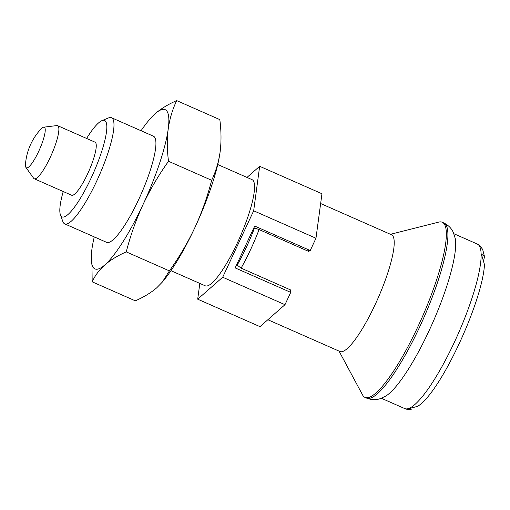 <?xml version="1.0" encoding="UTF-8"?>
<svg xmlns="http://www.w3.org/2000/svg" width="510" height="510" viewBox="0 0 510 510"><rect width="100%" height="100%" fill="white"/><g stroke="black" fill="none" stroke-linecap="round" stroke-linejoin="round"><path stroke-width="0.76" d="M211.656 180.285C215.857 171.424 218.675 161.957 220.122 151.878C221.397 141.729 221.302 130.974 219.823 119.614L176.677 100.597C172.476 109.459 169.651 118.926 168.211 129.005C166.929 139.153 167.031 149.908 168.51 161.268L211.656 180.285C207.462 196.611 201.883 212.351 194.916 227.517A87.012 18.15 -66.2 0 0 220.116 151.916L220.122 151.878A87.012 18.15 -66.2 0 1 220.116 151.916L220.116 151.916M91.87 249.549L91.876 249.511A87.012 18.15 -66.2 0 0 91.87 249.549A87.012 18.15 -66.2 0 0 104.83 264.919C99.233 269.943 95.013 275.578 92.17 281.82L135.316 300.83C143.839 297.094 150.979 292.746 156.748 287.793L162.256 282.157L169.403 270.893L126.257 251.883C117.74 255.618 110.593 259.966 104.83 264.919A87.012 18.15 -66.2 0 0 142.998 204.644A87.012 18.15 -66.2 0 0 168.211 129.005A87.012 18.15 -66.2 0 0 155.25 113.634A87.012 18.15 -66.2 0 0 148.741 120.468L155.25 113.634C161.013 108.687 168.153 104.34 176.677 100.597M92.17 281.82L91.781 250.251M111.48 117.708L153.427 136.195A58.006 12.1 113.8 0 1 154.434 136.967A58.006 12.1 113.8 0 1 139.906 196.847A58.006 12.1 113.8 0 1 106.647 242.358L64.7 223.877A58.006 12.1 -66.2 0 0 99.163 175.669A58.006 12.1 -66.2 0 0 111.48 117.708A58.006 12.1 -66.2 0 0 108.585 117.893L101.923 120.653A52.67 10.984 -66.2 0 0 86.617 138.452M148.741 120.468A87.012 18.15 -66.2 0 0 141.053 130.738M94.267 236.908A87.012 18.15 -66.2 0 0 91.876 249.511L91.876 249.511M126.257 251.883C130.458 235.537 136.036 219.797 142.998 204.644C150.138 189.554 158.642 175.096 168.51 161.268M217.725 164.526L252.067 179.66A58.006 12.1 113.8 0 1 253.075 180.425A58.006 12.1 113.8 0 1 238.546 240.312A58.006 12.1 113.8 0 1 205.288 285.823L170.946 270.689M162.256 282.157L163.257 280.965A87.012 18.15 -66.2 0 0 194.916 227.517C187.782 242.594 179.278 257.053 169.403 270.893M63.227 191.53A52.67 10.984 -66.2 0 0 60.422 214.831L62.877 221.614A58.006 12.1 -66.2 0 0 63.699 223.106A58.006 12.1 -66.2 0 0 64.7 223.877M60.422 214.831A52.67 10.984 -66.2 0 0 61.168 216.189A52.67 10.984 -66.2 0 0 94.554 170.385A52.67 10.984 -66.2 0 0 101.923 120.653M246.993 177.423L259.66 166.292L321.963 193.749L315.97 238.24L310.239 250.537L254.688 226.058L235.174 267.909L290.726 292.383A23.205 4.839 113.8 0 1 290.235 291.331A23.205 4.839 113.8 0 1 290.088 289.712M259.66 166.292L253.674 210.789L315.97 238.24M307.536 250.926A23.205 4.839 113.8 0 1 309.226 250.091M290.726 292.383L284.988 304.687L259.992 326.642L197.695 299.185L199.818 283.413M253.674 210.789L222.691 277.236L284.988 304.687M222.691 277.236L197.695 299.185M253.572 228.448A21.465 4.475 113.8 0 1 254.522 227.944L259.08 229.57L308.92 251.532A21.465 4.475 113.8 0 0 308.875 251.513L259.08 229.57A63.807 13.311 -66.2 0 1 241.102 268.126L290.942 290.088A63.807 13.311 113.8 0 1 290.235 291.331M241.102 268.126L237.188 265.123A21.465 4.475 113.8 0 1 237.22 263.523M381.34 398.265L404.755 408.58C406.744 409.511 409.09 409.677 411.806 409.09L409.779 408.625L410.072 408.382L417.741 406.279C440.697 392.343 482.473 301.588 484.481 264.633L481.631 254.93L481.752 254.267L484.5 256.581L483.741 260.227M484.5 256.581L482.651 249.371L479.617 245.476L477.271 244.029A89.913 18.755 -66.2 0 1 458.178 333.865A89.913 18.755 -66.2 0 1 404.755 408.58M25.5 163.971A22.166 4.622 -66.2 0 0 25.946 167.452A22.166 4.622 -66.2 0 0 26.016 167.541A22.166 4.622 -66.2 0 0 39.672 149.194A22.166 4.622 -66.2 0 0 43.688 127.188A22.166 4.622 -66.2 0 0 40.819 129.208A58.006 58.006 0 0 0 25.5 163.971M25.946 167.452L33.647 178.258A29.006 6.05 -66.2 0 0 33.736 178.373A29.006 6.05 -66.2 0 0 34.24 178.761A29.006 6.05 -66.2 0 0 51.472 154.657A29.006 6.05 -66.2 0 0 57.63 125.677A29.006 6.05 -66.2 0 0 56.859 125.575L43.688 127.188M34.24 178.761L71.623 195.228A29.006 6.05 -66.2 0 0 88.855 171.13A29.006 6.05 -66.2 0 0 95.013 142.15L57.63 125.677M267.858 319.732L340.004 351.524A63.807 13.311 -66.2 0 0 377.916 298.503A63.807 13.311 -66.2 0 0 391.463 234.74L320.643 203.535M339.022 351.09L362.597 394.982A95.714 19.966 -66.2 0 0 363.375 396.149A95.714 19.966 -66.2 0 0 365.032 397.417A95.714 19.966 -66.2 0 0 421.897 317.883A95.714 19.966 -66.2 0 0 442.221 222.245A95.714 19.966 -66.2 0 0 438.785 222.086L390.481 234.307M366.594 398.106C371.369 399.955 375.876 400.152 380.103 398.692L385.694 396.13A89.913 18.755 -66.2 0 0 432.735 322.658A89.913 18.755 -66.2 0 0 455.213 238.361L453.333 232.503C451.554 228.397 448.373 225.21 443.783 222.934A95.714 19.966 -66.2 0 1 423.459 318.572A95.714 19.966 -66.2 0 1 366.594 398.106L365.032 397.417M237.188 265.123A59.746 12.463 -66.2 0 0 254.522 227.944M309.43 250.18A63.807 13.311 113.8 0 1 308.92 251.532M442.221 222.245L443.783 222.934M453.849 233.708L477.271 244.029"/></g></svg>
